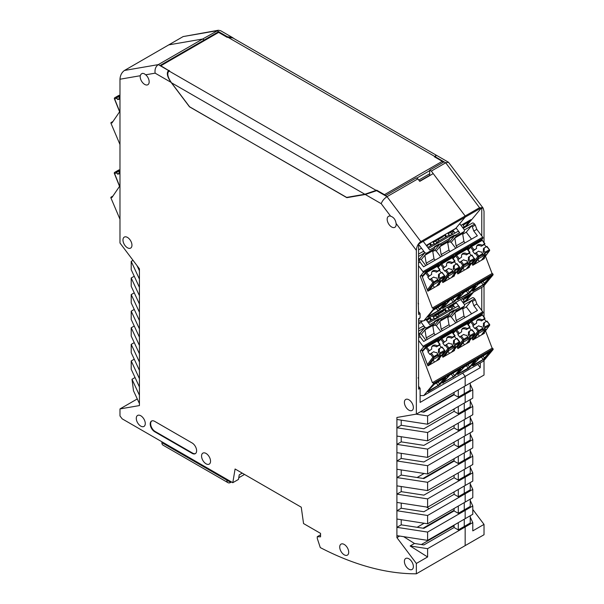 <?xml version="1.0" encoding="UTF-8"?>
<svg xmlns="http://www.w3.org/2000/svg" width="604" height="604" viewBox="0 0 604 604"><rect width="100%" height="100%" fill="white"/><g stroke="black" fill="none" stroke-linecap="round" stroke-linejoin="round"><path stroke-width="0.91" d="M227.753 37.154L232.948 37.999L436.073 155.092L434.925 156.572L227.753 37.154L227.3 37.41L218.618 32.405L160.86 65.753M443.079 162.408A1.268 0.732 -120 0 0 442.256 161.321L434.472 156.836L434.925 156.572M384.974 195.145A1.268 0.732 -120 0 0 384.476 194.677L376.692 190.192L364.839 194.246L171.498 82.793L189.716 106.953L346.643 197.41L364.839 194.246M171.498 82.793C167.58 77.078 166.764 73.152 169.075 71.03L169.52 70.766L168.946 70.442M429.686 173.763L418.768 180.067M244.522 474.442L238.761 477.764M231.498 481.962L230.751 482.392A5.504 3.179 120 0 1 227.995 482.664A5.504 3.179 120 0 1 226.855 480.142L229.852 481.871L230.6 481.441M161.887 441.773L161.887 442.634A5.504 3.179 120 0 0 163.027 445.156L227.995 482.664M229.852 481.871L230.456 481.358M131.211 277.991L131.211 286.288L139.433 304.016L139.433 295.718L131.211 277.991L134.247 276.239M139.433 337.198L139.433 328.901L131.211 311.181L131.211 319.478L139.433 337.198L139.433 353.793L131.211 336.073L131.211 327.776L134.247 326.024M470.252 399.599L470.252 406.854L464.265 410.312L465.163 410.833L465.163 419.131L465.163 410.833L472.789 406.432L472.789 414.721L427.602 440.814L396.904 436.065L396.904 427.768L427.602 432.517L465.163 410.833L464.265 410.312L464.265 403.049L464.265 410.312L458.277 413.77L458.277 406.507M454.087 427.942L423.895 445.375L401.222 441.871L396.904 444.363L427.602 449.112L465.163 427.421L464.265 426.907L458.277 430.365L454.087 427.942L454.087 425.526M137.282 398.942L119.977 408.931L139.433 405.571L139.433 403.57L133.492 390.773L132.012 379.282L135.047 377.53M139.433 304.016L139.433 312.306L131.211 294.586L134.247 292.834M189.581 106.772L346.847 197.674L347.602 197.244M119.977 408.931L119.977 415.937L122.167 418.836L232.789 482.709L238.482 479.425L239.244 474.85L242.242 473.121M418.61 249.829L421.479 248.176M426.265 245.413L455.824 228.35L465.163 217.13L465.163 215.99L433.219 173.597L419.75 181.374L417.862 178.867L416.216 177.916L385.677 195.545L376.994 190.532L365.292 194.496L346.847 197.674M418.051 377.84L418.61 378.58L418.61 389.135L420.105 388.274L418.61 386.288M418.61 311.619L420.105 313.604L420.105 317.81L418.61 318.678L418.61 378.58M139.433 403.57L139.433 386.983L131.211 369.255L131.211 360.958L134.247 359.206M416.141 414.155L427.602 415.922L465.163 394.238L464.265 393.717L458.277 397.175L458.277 389.92M420.588 411.679L423.895 412.185L454.087 394.759L458.277 397.175M427.602 515.484L472.789 489.399L472.789 497.688L427.602 523.781L427.602 515.484L396.904 510.735L396.904 494.14L427.602 498.889L465.163 477.205L464.265 476.684L464.265 469.429L464.265 476.684L458.277 480.142L458.277 472.887M470.252 482.566L470.252 489.821L464.265 493.279L464.265 486.024L464.265 493.279L465.163 493.8L465.163 502.098L465.163 493.8L464.265 493.279L458.277 496.737L458.277 489.474M470.252 465.971L470.252 473.226L464.265 476.684L465.163 477.205L465.163 485.503L465.163 477.205L472.789 472.804L472.789 481.101L427.602 507.186L427.602 498.889M458.277 496.737L454.087 494.314L423.895 511.747L401.222 508.243L396.904 510.735L396.904 527.33L427.602 532.079L472.789 505.986L470.252 500.527M401.222 508.243L401.222 503.109M454.087 444.536L423.895 461.969L401.222 458.459L396.904 460.958L427.602 465.707L465.163 444.016L464.265 443.502L458.277 446.952L454.087 444.536L454.087 442.113M470.252 432.781L470.252 440.044L464.265 443.502L464.265 436.239L464.265 443.502L465.163 444.016L465.163 452.313L465.163 444.016L472.789 439.614L472.789 447.911L427.602 474.004L427.602 465.707M401.222 469.92L401.222 475.054L423.895 478.564L454.087 461.131L454.087 458.708M401.222 420.142L401.222 425.276L423.895 428.78L454.087 411.347L454.087 408.931M131.211 261.404L131.211 269.694L139.433 287.421L139.433 279.123L131.211 261.404L133.046 260.339M427.602 532.079L427.602 540.376L396.904 535.627L396.904 537.628L416.36 563.457L427.602 556.971L427.602 548.674L410.146 545.971L414.465 543.479L403.668 536.677M472.789 505.986L472.789 514.283L427.602 540.376M470.252 499.153L470.252 506.416L464.265 509.874L465.163 510.395L465.163 518.685L465.163 510.395L464.265 509.874L464.265 502.611L464.265 509.874L458.277 513.332L458.277 506.069M401.222 441.871L401.222 436.737M401.222 458.459L401.222 453.332M454.087 475.303L454.087 477.726L423.895 495.152L401.222 491.648L401.222 486.514M458.277 513.332L454.087 510.909L423.895 528.341L401.222 524.838L401.222 519.704M416.36 563.457L416.36 573.8L465.163 545.623L465.163 526.982L464.265 526.469L458.277 529.927L454.087 527.503L423.895 544.936L414.465 543.479M390.614 216.172A6.35 3.669 -120 0 0 388.493 216.323A6.35 3.669 -120 0 0 387.172 219.229A6.35 3.669 -120 0 0 389.942 225.617A6.35 3.669 -120 0 0 394.842 227.323A6.35 3.669 -120 0 0 396.156 224.416A6.35 3.669 -120 0 0 396.081 223.427C395.522 219.652 393.695 217.236 390.614 216.172L381.207 203.684C382.279 200.845 384.219 198.512 387.021 196.67L420.852 241.57L465.163 215.99L465.163 217.13L455.824 228.35M423.064 478.436L454.087 460.52M421.365 544.544L452.388 526.635A10.585 6.108 60 0 1 454.087 526.144A10.585 6.108 60 0 0 452.388 526.635L454.087 525.654M470.252 383.004L470.252 390.26L464.265 393.717L464.265 386.462L464.265 393.717L465.163 394.238L465.163 402.536L465.163 394.238L472.789 389.837L472.789 398.134L427.602 424.219L396.904 419.47L396.904 417.47L416.36 414.118L416.36 250.35L396.081 223.427M454.087 411.347L458.277 413.77M137.017 265.617L139.433 270.826L139.433 268.825L119.977 242.997L119.977 79.23C120.249 75.326 121.744 72.397 124.469 70.457L183.148 36.572L216.979 30.736L227.308 36.701L232.502 37.554L234.36 38.815M139.433 353.793L139.433 362.09L131.211 344.371L131.211 352.668L139.433 370.388L139.433 378.685L131.211 360.958M427.602 523.781L396.904 519.032M320.558 534.812L317.266 536.707L320.558 536.835L320.558 533.377L303.548 523.555L301.253 507.194L235.092 468.998L232.789 482.709M139.433 328.901L139.433 320.603L131.211 302.883L131.211 294.586M470.252 515.748L470.252 523.011L464.265 526.469L465.163 526.982L427.602 548.674M484.023 360.46L484.023 375.054L465.163 385.941L465.163 376.405L462.672 373.106L465.163 376.405L480.278 367.677L477.794 364.371M470.252 416.186L470.252 423.449L464.265 426.907L464.265 419.644L464.265 426.907L465.163 427.421L472.789 423.019L472.789 431.316L465.163 435.718L465.163 427.421L465.163 435.718L427.602 457.409L427.602 449.112M470.252 449.376L470.252 456.639L464.265 460.089L464.265 452.834L464.265 460.089L465.163 460.61L472.789 456.209L472.789 464.506L465.163 468.908L465.163 460.61L427.602 482.302L427.602 490.599L396.904 485.85L396.904 494.14L401.222 491.648M464.265 526.469L464.265 519.206L464.265 526.469M441.252 533.06L440.761 532.773L441.252 533.06M420.105 388.274L420.105 402.423L465.163 376.405L465.163 385.941L416.36 414.118M139.433 395.273L132.012 379.282M458.277 456.292L458.277 463.547L464.265 460.089L465.163 460.61L465.163 468.908L427.602 490.599M427.602 556.971L410.146 545.971M454.087 527.503L454.087 525.087M458.277 529.927L458.277 522.664M376.994 190.532L375.673 190.766M454.087 477.726L458.277 480.142M427.602 474.004L396.904 469.255L396.904 436.065M139.433 345.496L131.211 327.776M423.064 528.213L454.087 510.304M427.602 457.409L396.904 452.66M454.087 494.314L454.087 491.898M427.602 507.186L396.904 502.437M467.987 225.564L467.405 224.794L481.781 207.542L418.61 244.008L418.285 303.608L418.61 314.465L420.105 313.604M418.051 303.17L418.61 303.91M454.087 461.131L458.277 463.547M169.294 70.902L160.241 65.398L204.25 39.985L204.25 40.702L204.25 39.985L202.604 39.034L158.293 64.62L168.629 70.577C166.319 72.706 167.127 76.633 171.053 82.348L189.49 106.825M124.469 70.457L158.293 64.62C155.658 66.546 154.601 69.4 155.137 73.16L171.053 82.348M420.105 317.81L418.61 319.607M401.222 524.838L396.904 527.33L396.904 535.627M454.087 510.909L454.087 508.493M396.904 485.85L396.904 477.553L427.602 482.302M401.222 475.054L396.904 477.553L396.904 469.255M427.602 440.814L427.602 432.517M418.61 323.336L422.83 320.905M427.602 424.219L427.602 415.922M131.211 311.181L134.247 309.429M420.852 241.57C418.134 243.518 416.632 246.44 416.36 250.35M396.904 419.47L396.904 427.768L401.222 425.276M317.266 536.707L317.266 538.39L320.279 547.579A338.708 195.553 60 0 0 416.36 573.8M218.323 32.578L218.323 31.861L204.25 39.985L202.604 39.034L168.773 44.87L202.604 39.034L218.293 30.253L220.543 30.653L232.502 37.554M131.211 344.371L134.247 342.611M376.692 190.705L387.021 196.67L417.862 178.867M139.433 370.388L139.433 362.09M139.433 320.603L139.433 312.306M139.433 270.826L139.433 279.123M396.904 537.628L399.637 536.05M454.087 394.759L454.087 392.336M458.277 439.697L458.277 446.952M145.723 74.79L144.039 73.605L142.453 73.333L141.064 74.118L140.256 75.727A6.35 3.669 -120 0 0 140.181 76.633A6.35 3.669 -120 0 0 142.959 83.02A6.35 3.669 -120 0 0 147.852 84.726A6.35 3.669 -120 0 0 149.165 81.812A6.35 3.669 -120 0 0 145.723 74.79L155.137 73.16M458.277 423.102L458.277 430.365M139.433 386.983L139.433 378.685M423.064 412.056L454.087 394.148M139.433 287.421L139.433 295.718M413.37 407.549A6.35 3.669 60 0 1 412.056 410.456A6.35 3.669 60 0 1 407.164 408.749A6.35 3.669 60 0 1 404.386 402.362A6.35 3.669 60 0 1 405.707 399.455A6.35 3.669 60 0 1 410.599 401.154A6.35 3.669 60 0 1 413.37 407.549M413.37 566.567A6.35 3.669 60 0 1 412.056 569.474A6.35 3.669 60 0 1 407.164 567.775A6.35 3.669 60 0 1 404.386 561.38A6.35 3.669 60 0 1 405.707 558.474A6.35 3.669 60 0 1 410.599 560.172A6.35 3.669 60 0 1 413.37 566.567M348.704 552.222A6.35 3.669 60 0 1 347.391 555.129A6.35 3.669 60 0 1 342.491 553.43A6.35 3.669 60 0 1 339.72 547.035A6.35 3.669 60 0 1 341.041 544.129A6.35 3.669 60 0 1 345.933 545.827A6.35 3.669 60 0 1 348.704 552.222M145.277 423.54A6.35 3.669 60 0 1 143.956 426.447A6.35 3.669 60 0 1 139.063 424.74A6.35 3.669 60 0 1 136.293 418.353A6.35 3.669 60 0 1 137.606 415.446A6.35 3.669 60 0 1 142.499 417.145A6.35 3.669 60 0 1 145.277 423.54M210.539 461.214A6.35 3.669 60 0 1 209.226 464.121A6.35 3.669 60 0 1 204.333 462.422A6.35 3.669 60 0 1 201.555 456.035A6.35 3.669 60 0 1 202.876 453.128A6.35 3.669 60 0 1 207.768 454.827A6.35 3.669 60 0 1 210.539 461.214M154.707 431.747L192.125 453.355A6.35 3.669 -120 0 0 195.303 453.664A6.35 3.669 -120 0 0 196.617 450.758A6.35 3.669 -120 0 0 192.125 442.981L154.707 421.373A6.35 3.669 -120 0 0 151.528 421.064A6.35 3.669 -120 0 0 150.215 423.97A6.35 3.669 -120 0 0 154.707 431.747L155.153 431.49L192.578 453.091A6.35 3.669 -120 0 0 195.522 453.521M122.967 240.007A6.35 3.669 -120 0 0 125.745 246.394A6.35 3.669 -120 0 0 130.638 248.101A6.35 3.669 -120 0 0 131.951 245.186A6.35 3.669 -120 0 0 129.18 238.799A6.35 3.669 -120 0 0 124.288 237.1A6.35 3.669 -120 0 0 122.967 240.007M151.763 420.943A6.35 3.669 -120 0 0 150.66 423.714A6.35 3.669 -120 0 0 155.153 431.49M472.789 423.019L470.252 417.553M472.789 456.209L470.252 450.743M472.789 472.804L470.252 467.337M472.789 522.581L472.789 530.878L484.023 524.393L484.023 534.736L465.163 545.623L465.163 526.982L472.789 522.581L470.252 517.115M472.789 389.837L470.252 384.37M472.789 406.432L470.252 400.965M479.531 207.693L445.707 162.793L431.331 171.091L465.163 215.99L479.531 207.693L483.17 208.153L484.023 211.287L484.023 242.491M484.023 285.73L484.023 317.062M481.781 207.542L481.781 235.96M481.781 239.539L481.781 240.03M481.781 287.383L481.781 310.531M481.781 314.284L481.781 314.692M480.278 367.677L480.278 362.936M218.293 30.253L183.148 36.572M472.789 439.614L470.252 434.148M472.789 489.399L470.252 483.932M466.454 226.258A3.179 0.536 143 0 0 467.541 224.982M460.995 225.36L470.939 219.614L465.261 226.432M483.17 208.153L448.485 162.257L445.707 162.793L435.371 156.829L443.759 162.015L429.686 170.139L431.331 171.091M435.371 156.829L436.224 155.236M227.308 36.701L227.376 37.365M472.789 509.482L484.023 524.393M467.549 299.652A3.179 0.536 -37 0 1 466.469 300.92M473.483 292.17L467.405 299.471L468.002 300.256M429.686 175.636L429.686 170.139M227.006 36.874L218.323 31.861M429.233 508.666L426.349 506.998M465.276 301.102L471.988 293.031M469.474 220.671L464.989 223.261L463.691 224.816L468.183 222.227L469.399 220.505M426.379 245.556L429.21 243.918L426.801 246.115M435.046 240.543L444.182 235.273L442.883 236.828L433.755 242.106L434.94 240.407M453.347 230.788L448.719 233.461L449.904 231.762M450.018 231.906L456.314 228.267M463.691 224.816L462.838 224.295M433.755 242.106L432.902 241.585M448.719 233.461L447.866 232.94M469.55 295.326L465.057 297.923L463.759 299.478L468.251 296.889L469.55 295.326L469.217 294.631M420.15 323.85L419.395 322.883M426.447 320.211L429.278 318.58L426.869 320.777M429.097 317.795L429.278 318.58M435.122 315.205L444.25 309.935L442.951 311.49L433.823 316.76L435.122 315.205L434.638 314.593M445.918 311.611L444.068 309.157L444.25 309.935M453.415 305.45L448.795 308.123L450.086 306.56L449.61 305.956M450.086 306.56L456.382 302.929M465.057 297.923L464.582 297.311M463.759 299.478L462.332 298.61L464.317 301.245M433.823 316.76L432.396 315.892L434.382 318.527M448.795 308.123L447.36 307.247L449.353 309.89M470.992 320.822L481.328 314.858L482.936 312.895L423.208 347.376L420.278 350.901L432.411 382.664A0.846 0.491 -120 0 1 433.332 383.374L433.347 383.404A0.846 0.491 -120 0 1 433.325 384.106L423.789 395.552L420.105 395.59M423.208 347.376A0.846 0.491 -120 0 0 423.034 346.318L418.61 340.445M471.573 313.816L466.326 306.855L471.626 300.49L472.381 301.487L475.371 299.758L474.616 298.761A2.537 1.465 -120 0 0 472.404 297.719L463.291 302.974M475.371 299.758L476.866 304.008L473.876 305.737L472.381 301.487M482.936 312.895A0.846 0.491 -120 0 0 482.762 311.838L476.866 304.008M493.06 348.893L433.347 383.404L493.06 348.893A0.846 0.491 -120 0 0 492.132 348.183L485.51 330.849M433.325 384.106L493.053 349.618A0.846 0.491 -120 0 0 493.075 348.923M493.053 349.618L483.517 361.071L423.789 395.552M429.353 365.043L433.634 359.297L440.822 355.152L436.533 360.898M434.427 362.113L433.128 359.976M464.755 324.408L468.953 321.419L467.269 323.45M449.784 333.053L453.989 330.063L452.298 332.087M434.82 341.698L439.017 338.708L437.326 340.731M439.334 358.474L439.591 359.131L427.911 365.873L421.849 349.995L420.278 350.901M466.326 322.944L466.499 323.412M451.535 332.049L451.354 331.581M436.564 340.694L436.382 340.226M484.242 332.547L484.499 333.204L472.819 339.946L472.328 338.655L477.802 331.309L482.77 328.236L481.539 326.605A4.236 3.382 39.8 0 1 478.693 325.775L474.789 328.546L472.773 325.881L476.684 323.11L474.193 324.552L471.664 321.2L482.143 315.145A0.846 0.491 -120 0 0 481.328 314.858M479.327 336.186L478.036 334.05M481.441 334.971L485.729 329.225L478.542 333.37L474.261 339.116M492.132 348.183L432.411 382.664M472.328 338.655L471.935 337.628M456.964 346.266L457.855 348.591L469.527 341.849L469.278 341.192M441.992 354.91L442.883 357.236L454.555 350.494L454.306 349.829M462.566 302.008L466.983 300.845M435.68 315.688L437.122 318.082M453.815 305.971L452.071 308.063L452.094 309.444M450.644 307.051L452.283 309.218M453.181 305.586L453.634 306.19M452.992 304.884L455.122 307.693M457.236 306.538A2.537 1.465 60 0 1 457.477 306.334A2.537 1.465 60 0 1 459.727 307.361L454.933 310.124L456.586 310.607L464.37 306.115L462.656 308.168L454.872 312.661L456.586 310.607M455.922 302.31L459.727 307.361M460.709 299.546L464.514 304.597L464.37 306.115M474.616 298.761L464.514 304.597M447.806 317.545L449.633 316.488L451.286 316.972L455.778 322.929M473.876 305.737L477.417 310.441L423.676 341.464L420.135 336.768L418.61 337.644M432.841 326.183L434.669 325.133L436.315 325.609L440.807 331.573M419.184 334.065L424.997 327.413L418.61 331.098M425.843 340.218L421.35 334.254L426.651 327.889L434.427 323.397L432.721 325.45L424.937 329.95L426.258 337.885L434.042 333.385L432.721 325.45M419.697 333.77L421.35 334.254M436.315 325.609L441.615 319.252L439.282 318.602L434.616 321.298L434.427 323.397M434.042 333.385L435.137 334.85M427.353 339.342L426.258 337.885M426.651 327.889L424.997 327.413L420.92 322.007M425.979 319.599L429.784 324.642L434.578 321.879M422.513 326.583A2.537 1.465 60 0 1 422.747 326.387A2.537 1.465 60 0 1 424.997 327.413M420.135 336.768L418.61 332.532M466.326 306.855L462.777 308.901M437.311 317.863L437.1 316.7L448.757 309.973L452.011 309.49M437.1 316.7L438.768 317.138M427.836 322.053L433.785 318.618L437.047 318.134M439.168 315.507L438.21 314.231M429.097 317.802L430.946 320.256M454.933 310.124L454.253 309.958L449.58 312.653L449.399 314.752L447.685 316.813L439.901 321.305L441.222 329.24L442.324 330.698M434.669 325.133L439.788 318.98L439.282 318.602M441.222 329.24L449.006 324.748L447.685 316.813M449.006 324.748L450.108 326.205M441.615 319.252L449.399 314.752M449.633 316.488L454.752 310.343L449.535 313.355M454.253 309.958L454.752 310.343M465.072 317.561L463.978 316.103L462.656 308.168M463.978 316.103L456.194 320.596L454.872 312.661L451.286 316.972M456.194 320.596L457.296 322.053M427.421 364.582L432.894 357.236L430.365 353.884L429.882 354.473L427.874 351.807L431.777 349.036L427.874 351.807M431.717 319.81L429.867 317.357M446.688 311.173L444.831 308.712M457.356 347.292L462.83 339.954L460.308 336.594L463.729 334.42A4.236 3.382 39.8 0 0 466.567 335.25L467.798 336.881A0.846 0.491 60 0 1 467.987 337.923L467.511 338.565L469.904 337.175L468.153 334.843A4.236 3.382 39.8 0 0 468.402 332.23L469.217 331.249A4.236 3.382 -140.2 0 1 468.961 333.869L468.153 334.843M460.308 336.594L459.818 337.183L457.809 334.518L461.72 331.755L457.809 334.518M468.017 341.917L467.926 342.921M459.289 347.761L463.57 342.015L470.758 337.87L466.477 343.616M461.72 331.755A4.236 3.382 -140.2 0 1 462.211 328.795A4.236 3.382 -140.2 0 1 467.202 328.584L470.048 327.028L469.482 327.776L471.226 330.094M464.363 344.831L463.072 342.687M471.981 329.859L469.217 331.249M468.961 333.869L470.199 335.499A0.846 0.491 60 0 1 470.38 336.541L469.904 337.175M467.202 328.584L466.386 329.565A4.236 3.382 39.8 0 0 461.864 329.331M469.482 327.776L466.386 329.565M482.981 333.28L482.89 334.284M476.835 320.686A4.236 3.382 -140.2 0 1 481.358 320.92L484.453 319.138L486.197 321.449M482.77 328.236A0.846 0.491 60 0 1 482.958 329.286L482.483 329.92L484.876 328.538L483.117 326.205A4.236 3.382 39.8 0 0 483.366 323.585L484.181 322.612A4.236 3.382 -140.2 0 1 483.932 325.224L485.163 326.855A0.846 0.491 60 0 1 485.352 327.904L484.876 328.538M472.773 325.881L474.193 324.552M476.684 323.11A4.236 3.382 -140.2 0 1 477.183 320.15A4.236 3.382 -140.2 0 1 482.173 319.946L484.672 318.504L482.49 315.031A0.846 0.846 0 0 0 481.396 314.805L470.916 320.852A0.846 0.491 -120 0 0 470.848 320.913A0.846 0.679 -137.1 0 0 470.72 321.011L467.843 324.099M484.453 319.138L484.672 318.504M482.173 319.946L481.358 320.92M486.952 321.215L484.181 322.612M483.932 325.224L483.117 326.205M442.385 355.937L447.866 348.599L452.834 345.526L451.603 343.887A4.236 3.382 39.8 0 1 448.757 343.064L444.846 345.828L442.838 343.163L446.749 340.399A4.236 3.382 -140.2 0 1 447.247 337.432A4.236 3.382 -140.2 0 1 452.237 337.228L451.422 338.21A4.236 3.382 39.8 0 0 446.892 337.976M452.834 345.526A0.846 0.491 60 0 1 453.015 346.568L452.547 347.202L454.94 345.82L453.181 343.487A4.236 3.382 39.8 0 0 453.43 340.875L454.246 339.893A4.236 3.382 -140.2 0 1 453.997 342.506L455.227 344.144A0.846 0.491 60 0 1 455.416 345.186L454.94 345.82M444.317 356.405L448.606 350.66L455.786 346.507L451.505 352.253M452.237 337.228L455.084 335.673L454.518 336.42L456.254 338.731M454.518 336.42L451.422 338.21M457.009 338.497L454.246 339.893M449.391 353.476L448.1 351.332M442.838 343.163L446.749 340.399M453.045 350.562L452.955 351.566M453.997 342.506L453.181 343.487M427.874 365.767L434.004 357.545A0.846 0.672 36.7 0 1 432.894 357.236L437.862 354.163A0.846 0.491 60 0 1 438.051 355.212L437.575 355.847L439.969 354.465L438.21 352.132A4.236 3.382 39.8 0 0 438.459 349.512L439.274 348.538A4.236 3.382 -140.2 0 1 439.025 351.151L438.21 352.132M431.777 349.036A4.236 3.382 39.8 0 1 432.275 346.077A4.236 3.382 39.8 0 1 437.266 345.873L440.112 344.31L439.546 345.065L441.29 347.376M439.546 345.065L436.45 346.847A4.236 3.382 39.8 0 0 431.928 346.613M439.025 351.151L440.256 352.781A0.846 0.491 60 0 1 440.444 353.831L439.969 354.465M438.074 359.206L437.983 360.211M442.045 347.141L439.274 348.538M437.862 354.163L436.632 352.532A4.236 3.382 39.8 0 1 433.785 351.702L430.365 353.884M437.266 345.873L436.45 346.847M481.229 240.196L482.868 238.233L423.14 272.714L420.21 276.239L432.343 308.002A0.846 0.491 -120 0 1 433.272 308.712L433.287 308.742A0.846 0.491 -120 0 1 433.264 309.444L423.736 320.89L418.61 320.951M423.14 272.714A0.846 0.491 -120 0 0 422.966 271.657L418.61 265.873M471.505 239.154L466.258 232.193L471.558 225.828L472.305 226.825L475.303 225.096L474.548 224.099A2.537 1.465 -120 0 0 472.336 223.057L463.223 228.312M475.303 225.096L476.798 229.354L473.8 231.075L472.305 226.825M482.868 238.233A0.846 0.491 -120 0 0 482.694 237.168L476.798 229.354M433.272 308.712L493 274.231A0.846 0.491 -120 0 0 492.071 273.521L485.45 256.187M493 274.231L493.015 274.261A0.846 0.491 -120 0 1 492.992 274.956L483.457 286.409L423.736 320.89M429.285 290.381L433.566 284.635L440.754 280.49L436.473 286.236M434.359 287.459L433.068 285.315M464.687 249.746L468.885 246.757L467.202 248.788M449.723 258.391L453.921 255.401L452.23 257.425M434.752 267.036L438.949 264.046L437.266 266.07M439.274 283.812L439.523 284.476L427.851 291.211L421.781 275.333L420.21 276.239M466.258 248.282L466.439 248.742M451.467 257.387L451.286 256.919M436.496 266.032L436.322 265.564M484.181 257.885L484.431 258.542L472.758 265.284L472.26 263.993L477.734 256.647L482.702 253.574L481.471 251.944A4.236 3.382 39.8 0 1 478.632 251.113L474.721 253.876L472.713 251.211L476.616 248.448L474.125 249.89L471.596 246.538L482.075 240.483A0.846 0.491 -120 0 0 481.26 240.196L470.924 246.16M479.266 261.524L477.975 259.388M481.38 260.309L485.661 254.563L478.474 258.708L474.193 264.454M492.071 273.521L432.343 308.002M472.26 263.993L471.867 262.959M456.896 271.604L457.787 273.929L469.467 267.187L469.21 266.53M441.932 280.248L442.815 282.574L454.495 275.832L454.238 275.167M462.498 227.346L466.907 226.19M462.619 224.424L464.25 226.583M435.612 241.034L437.062 243.42M453.747 231.309L452.003 233.401L452.034 234.775M450.576 232.389L452.215 234.556M453.106 230.932L453.559 231.528M452.924 230.23L455.054 233.031M457.168 231.876A2.537 1.465 60 0 1 457.409 231.672A2.537 1.465 60 0 1 459.652 232.699L454.865 235.462L456.518 235.945L464.302 231.453L462.589 233.506L454.804 237.999L456.518 235.945M456.111 228.002L459.652 232.699M459.719 223.669L464.446 229.935L464.302 231.453M474.548 224.099L464.446 229.935M447.738 242.883L449.565 241.827L451.218 242.31L455.71 248.267M473.8 231.075L477.349 235.779L423.608 266.802L420.067 262.106L418.61 262.944M432.774 251.528L434.601 250.471L436.247 250.954L440.739 256.911M419.116 259.41L424.929 252.751L418.61 256.398M425.775 265.556L421.282 259.592L426.575 253.227L434.359 248.735L432.653 250.796L424.869 255.288L426.19 263.223L433.974 258.731L432.653 250.796M419.629 259.116L421.282 259.592M436.247 250.954L441.547 244.59L439.214 243.941L434.548 246.636L434.359 248.735M433.974 258.731L435.069 260.188M427.285 264.68L426.19 263.223M426.575 253.227L424.929 252.751L418.61 244.363M423.208 241.351L429.716 249.981L434.51 247.217M422.445 251.928A2.537 1.465 60 0 1 422.679 251.725A2.537 1.465 60 0 1 424.929 252.751M418.61 257.968L420.067 262.106M466.258 232.193L462.709 234.239M437.243 243.201L437.039 242.045L448.689 235.318L451.935 234.828M437.039 242.045L438.693 242.476M427.768 247.398L433.717 243.963L436.971 243.472M439.1 240.853L438.142 239.569M444.355 234.971L445.85 236.957M429.384 243.608L430.879 245.594M454.865 235.462L454.185 235.296L449.512 237.991L449.331 240.09L447.617 242.151L439.833 246.643L441.154 254.578L442.256 256.036M434.601 250.471L439.72 244.326L439.214 243.941M441.154 254.578L448.938 250.086L447.617 242.151M448.938 250.086L450.04 251.543M441.547 244.59L449.331 240.09M449.565 241.827L454.684 235.681L449.467 238.693M454.185 235.296L454.684 235.681M465.005 242.899L463.91 241.441L462.589 233.506M463.91 241.441L456.126 245.941L454.804 237.999L451.218 242.31M456.126 245.941L457.22 247.391M427.353 289.92L432.826 282.574L430.305 279.222L429.814 279.803L427.806 277.138L431.709 274.375L427.806 277.138M432.683 241.706L434.314 243.873M431.649 245.156L430.154 243.17M447.647 233.061L449.285 235.228M446.62 236.511L445.118 234.526M457.296 272.638L462.77 265.292L460.24 261.932L463.661 259.758A4.236 3.382 39.8 0 0 466.499 260.581L467.738 262.219A0.846 0.491 60 0 1 467.919 263.261L467.451 263.895L469.844 262.513L468.085 260.181A4.236 3.382 39.8 0 0 468.334 257.568L469.149 256.587A4.236 3.382 -140.2 0 1 468.9 259.199L468.085 260.181M460.24 261.932L459.75 262.521L457.741 259.856L461.652 257.093L457.741 259.856M467.949 267.255L467.858 268.267M459.229 273.099L463.51 267.353L470.69 263.208L466.409 268.954M461.652 257.093A4.236 3.382 -140.2 0 1 462.143 254.133A4.236 3.382 -140.2 0 1 467.141 253.922L469.988 252.366L469.414 253.114L471.158 255.424M464.295 270.169L463.004 268.025M471.913 255.19L469.149 256.587M468.9 259.199L470.131 260.837A0.846 0.491 60 0 1 470.32 261.879L469.844 262.513M467.141 253.922L466.326 254.903A4.236 3.382 39.8 0 0 461.796 254.669M469.414 253.114L466.326 254.903M482.921 258.618L482.83 259.622M476.767 246.024A4.236 3.382 -140.2 0 1 481.29 246.258L484.385 244.477L486.129 246.787M482.702 253.574A0.846 0.491 60 0 1 482.89 254.616L482.415 255.258L484.808 253.876L483.049 251.536A4.236 3.382 39.8 0 0 483.298 248.923L484.114 247.942A4.236 3.382 -140.2 0 1 483.864 250.562L485.095 252.193A0.846 0.491 60 0 1 485.284 253.235L484.808 253.876M472.713 251.211L474.125 249.89M476.616 248.448A4.236 3.382 -140.2 0 1 477.115 245.488A4.236 3.382 -140.2 0 1 482.105 245.277L484.604 243.842L482.422 240.369A0.846 0.846 0 0 0 481.328 240.143L470.848 246.19A0.846 0.491 -120 0 0 470.78 246.251A0.846 0.679 -137.1 0 0 470.652 246.349L467.775 249.437M484.385 244.477L484.604 243.842M482.105 245.277L481.29 246.258M486.884 246.553L484.114 247.942M483.864 250.562L483.049 251.536M442.324 281.275L447.798 273.929L452.766 270.864L451.535 269.225A4.236 3.382 39.8 0 1 448.689 268.395L444.778 271.166L442.77 268.501L446.681 265.73A4.236 3.382 -140.2 0 1 447.179 262.77A4.236 3.382 -140.2 0 1 452.169 262.566L451.354 263.54A4.236 3.382 39.8 0 0 446.824 263.314M452.766 270.864A0.846 0.491 60 0 1 452.955 271.906L452.479 272.54L454.872 271.158L453.113 268.825A4.236 3.382 39.8 0 0 453.362 266.213L454.178 265.231A4.236 3.382 -140.2 0 1 453.929 267.844L455.159 269.475A0.846 0.491 60 0 1 455.348 270.524L454.872 271.158M444.257 281.743L448.538 275.998L455.726 271.845L451.445 277.591M452.169 262.566L455.016 261.003L454.45 261.758L456.194 264.069M454.45 261.758L451.354 263.54M456.949 263.835L454.178 265.231M449.331 278.814L448.032 276.67M442.77 268.501L446.681 265.73M452.985 275.9L452.894 276.904M453.929 267.844L453.113 268.825M427.806 291.105L433.944 282.883A0.846 0.672 36.7 0 1 432.826 282.574L437.794 279.501A0.846 0.491 60 0 1 437.983 280.55L437.507 281.185L439.901 279.803L438.142 277.462A4.236 3.382 39.8 0 0 438.391 274.85L439.206 273.876A4.236 3.382 -140.2 0 1 438.957 276.489L438.142 277.462M431.709 274.375A4.236 3.382 39.8 0 1 432.207 271.415A4.236 3.382 39.8 0 1 437.198 271.204L440.044 269.648L439.478 270.403L441.222 272.714M439.478 270.403L436.382 272.185A4.236 3.382 39.8 0 0 431.86 271.951M438.957 276.489L440.188 278.119A0.846 0.491 60 0 1 440.376 279.161L439.901 279.803M438.013 284.544L437.923 285.549M441.977 272.479L439.206 273.876M437.794 279.501L436.564 277.87A4.236 3.382 39.8 0 1 433.725 277.04L430.305 279.222M437.198 271.204L436.382 272.185M119.977 144.515L111.008 123.39A0.846 0.491 60 0 1 110.985 122.665L110.985 122.665A0.846 0.491 60 0 1 111.929 123.012L119.977 111.242M119.335 98.558L117.606 99.554L117.116 98.399A0.846 0.679 -99.8 0 1 117.387 97.289L119.886 95.847A4.236 0.717 157 0 1 119.735 95.742A4.236 0.717 157 0 1 119.977 95.311M119.977 96.61L119.396 96.942A0.846 0.679 -99.8 0 0 119.124 98.059L119.615 99.207L117.606 99.554M119.977 95.206L118.905 95.394A0.846 0.491 -120 0 0 118.724 95.492M119.977 219.244L110.947 197.984A0.846 0.491 60 0 1 110.925 197.259L110.94 197.244A0.846 0.491 60 0 1 111.868 197.606L119.977 185.73M119.267 173.144L117.538 174.141L117.048 172.993A0.846 0.679 -99.8 0 1 117.319 171.876L119.818 170.434A4.236 0.717 157 0 1 119.668 170.336A4.236 0.717 157 0 1 119.977 169.845M119.977 171.159L119.328 171.528A0.846 0.679 -99.8 0 0 119.056 172.646L119.547 173.793L117.538 174.141M119.977 169.784L118.837 169.981A0.846 0.491 -120 0 0 118.663 170.079M119.818 170.434L119.977 170.811M429.686 175.326L419.584 181.155M384.476 194.677L442.256 161.321M429.686 170.653L416.662 178.172M376.247 190.449L169.075 71.03M161.887 442.634L226.855 480.142M381.207 203.684L365.292 194.496M140.256 75.727L119.977 79.23M192.125 453.355L192.578 453.091M428.357 351.218L425.835 347.859L422.43 351.52M429.285 350.479L426.756 347.126L425.835 347.859A0.846 0.679 -137.1 0 1 425.941 346.839A0.846 0.491 -120 0 1 426.009 346.779A0.846 0.846 0 0 0 425.812 346.938L422.173 350.849M475.272 327.957L477.802 331.309A0.846 0.672 36.7 0 0 478.912 331.619A0.846 0.491 60 0 0 478.73 330.577L476.201 327.217M482.762 311.838L423.034 346.318M439.961 318.769L449.542 313.234M434.563 322L439.788 318.98M445.224 377.651L433.151 385.012L427.602 391.671L428.153 391.762L440.18 384.416L437.855 381.902M445.722 377.757L440.18 384.416M460.15 369.021L449.965 374.895L442.573 383.027L455.144 375.771L460.693 369.112L460.256 368.704M468.266 368.599L457.545 374.389L463.087 367.73L475.114 360.377L475.658 360.467L470.116 367.126L468.266 368.599L468.175 368.07L469.565 366.968L470.116 367.126M472.932 365.261L473.06 365.835L485.087 358.482L482.762 355.975M473.06 365.835L472.638 365.601M478.172 358.957L472.509 365.745M478.058 359.086L490.086 351.739L490.629 351.83L485.087 358.482M457.809 348.485L463.947 340.256A0.846 0.491 60 0 0 463.759 339.214L462.83 339.954A0.846 0.672 36.7 0 0 463.947 340.256L467.987 337.923M467.798 336.881L463.759 339.214L461.229 335.862M428.025 391.188L428.153 391.762M427.934 391.309L438.24 385.36L445.042 377.757M436.307 382.793L438.33 385.888M458.3 333.929L455.771 330.577L453.272 333.265M468.123 342.664L474.427 334.208L470.38 336.541M468.221 342.604L474.593 334.065A0.846 0.846 0 0 0 474.585 333.046L474.51 333.212A0.846 0.672 -143.3 0 1 474.427 334.208A0.846 0.491 60 0 0 474.238 333.166L470.199 335.499M442.996 382.551L443.117 383.125M451.279 374.155L453.211 376.715L442.898 382.664M460.188 369.006L460.693 369.112M460.059 369.074L449.965 374.895M472.056 329.693L474.585 333.046L471.709 329.814M449.882 374.948L448.115 376.375M448.236 376.247L442.573 383.027M452.826 373.257L454.601 375.613L453.211 376.715L453.294 377.243M460.006 369.112L454.601 375.613L455.144 375.771M467.443 323.835L467.171 323.789A0.846 0.491 -120 0 0 466.424 323.45L455.945 329.497A0.846 0.846 0 0 0 455.748 329.656A0.846 0.679 -137.1 0 0 455.771 330.577L456.692 329.837A0.846 0.491 -120 0 0 455.877 329.55A0.846 0.679 -137.1 0 0 455.748 329.656L452.879 332.744M467.798 364.62L469.565 366.968L474.978 360.467M466.25 365.511L468.175 368.07L457.998 373.952L458.089 374.48M475.159 360.369L475.658 360.467M481.214 356.866L483.147 359.433L472.841 365.382M459.221 333.197L456.692 329.837L467.171 323.789L469.701 327.142M489.95 351.83L483.147 359.433L483.238 359.961M470.048 327.028L467.526 323.668A0.846 0.846 0 0 0 466.424 323.45A0.846 0.491 -120 0 0 466.356 323.502L456.028 329.467M490.131 351.724L490.629 351.83M473.264 325.292L470.735 321.932L468.236 324.62M470.735 321.932A0.846 0.679 -137.1 0 1 470.72 321.011A0.846 0.846 0 0 1 470.916 320.852A0.846 0.491 -120 0 1 471.664 321.2L470.735 321.932M472.781 339.841L478.912 331.619L482.958 329.286M482.415 315.197L485.02 318.383M483.087 334.02L489.391 325.571L485.352 327.904M483.192 333.959L489.557 325.42A0.846 0.846 0 0 0 489.557 324.408L489.482 324.567A0.846 0.672 -143.3 0 1 489.391 325.571A0.846 0.491 60 0 0 489.202 324.522L485.163 326.855M487.028 321.049L489.557 324.408L486.681 321.169M442.845 357.13L448.976 348.901A0.846 0.491 60 0 0 448.787 347.859L446.265 344.507M445.337 345.239L447.866 348.599A0.846 0.672 36.7 0 0 448.976 348.901L453.015 346.568M453.151 351.302L459.455 342.853L455.416 345.186M443.328 342.574L440.799 339.221L438.3 341.909M454.729 335.786L452.207 332.434L440.799 339.221A0.846 0.679 -137.1 0 1 440.905 338.195A0.846 0.491 -120 0 1 440.973 338.142A0.846 0.846 0 0 0 440.777 338.3L437.908 341.381M441.056 338.112L451.384 332.147A0.846 0.491 -120 0 1 451.452 332.094L440.973 338.142A0.846 0.491 -120 0 1 441.728 338.482L444.25 341.834M452.207 332.434A0.846 0.491 -120 0 0 451.452 332.094A0.846 0.846 0 0 1 452.555 332.313L452.207 332.434M452.479 332.479L455.084 335.673M453.249 351.249L459.621 342.702A0.846 0.846 0 0 0 459.621 341.69L459.538 341.856A0.846 0.672 -143.3 0 1 459.455 342.853A0.846 0.491 60 0 0 459.266 341.811L456.737 338.451M457.092 338.338L459.621 341.69L455.227 344.144M438.179 359.946L444.484 351.498L440.444 353.831M431.294 353.144L433.823 356.503A0.846 0.491 60 0 1 434.004 357.545L438.051 355.212M438.285 359.886L444.65 351.347A0.846 0.846 0 0 0 444.65 350.335L444.574 350.494A0.846 0.672 -143.3 0 1 444.484 351.498A0.846 0.491 60 0 0 444.302 350.448L440.256 352.781M442.12 346.975L444.65 350.335L441.773 347.096M439.765 344.431L437.236 341.071L426.756 347.126A0.846 0.491 -120 0 0 426.009 346.779L436.488 340.731A0.846 0.491 -120 0 0 436.42 340.784L426.084 346.749M437.236 341.071A0.846 0.491 -120 0 0 436.488 340.731A0.846 0.846 0 0 1 437.583 340.958L437.236 341.071M437.507 341.124L440.112 344.31M428.289 276.557L425.767 273.197L422.362 276.858M429.218 275.817L426.688 272.464L425.767 273.197A0.846 0.679 -137.1 0 1 425.873 272.178A0.846 0.491 -120 0 1 425.941 272.117A0.846 0.846 0 0 0 425.744 272.276L422.105 276.187M475.212 253.295L477.734 256.647A0.846 0.672 36.7 0 0 478.851 256.957A0.846 0.491 60 0 0 478.662 255.907L476.133 252.555M482.694 237.168L422.966 271.657M439.893 244.107L449.474 238.572M434.495 247.338L439.72 244.326M445.156 302.989L433.091 310.35L427.549 317.009L428.093 317.108L440.12 309.754L437.794 307.24M445.661 303.095L440.12 309.754M460.082 294.359L449.904 300.233L442.513 308.372L455.091 301.109L460.633 294.45L460.195 294.042M468.206 293.944L457.485 299.727L463.026 293.068L475.054 285.715L475.597 285.813L470.055 292.472L468.206 293.944L468.123 293.416L469.504 292.306L470.055 292.472M472.879 290.607L473 291.181L485.027 283.827L482.702 281.313M473 291.181L472.577 290.939M478.111 284.295L472.456 291.083M477.998 284.424L490.025 277.077L490.569 277.168L485.027 283.827M433.264 309.444L492.992 274.956M457.749 273.823L463.88 265.594A0.846 0.491 60 0 0 463.691 264.552L462.77 265.292A0.846 0.672 36.7 0 0 463.88 265.594L467.919 263.261M467.738 262.219L463.691 264.552L461.162 261.2M427.972 316.534L428.093 317.108M427.874 316.647L438.179 310.698L444.982 303.095M436.247 308.131L438.27 311.226M458.232 259.267L455.703 255.915L453.204 258.603M468.055 268.002L474.359 259.546L470.32 261.879M468.153 267.942L474.525 259.403A0.846 0.846 0 0 0 474.517 258.384L474.442 258.55A0.846 0.672 -143.3 0 1 474.359 259.546A0.846 0.491 60 0 0 474.17 258.504L470.131 260.837M442.936 307.889L443.057 308.463M451.218 299.493L453.151 302.06L442.838 308.01M460.127 294.344L460.633 294.45M459.999 294.412L449.904 300.233M471.996 255.031L474.17 258.504L471.641 255.145M449.821 300.286L448.055 301.713M448.176 301.585L442.513 308.372M452.766 298.595L454.54 300.951L453.151 302.06L453.242 302.589M459.946 294.45L454.54 300.951L455.091 301.109M467.375 249.173L467.103 249.127A0.846 0.491 -120 0 0 466.356 248.788L455.877 254.835A0.846 0.846 0 0 0 455.68 254.994A0.846 0.679 -137.1 0 0 455.703 255.915L456.624 255.175A0.846 0.491 -120 0 0 455.809 254.888A0.846 0.679 -137.1 0 0 455.68 254.994L452.811 258.082M467.73 289.958L469.504 292.306L474.918 285.805M466.182 290.849L468.123 293.416L457.938 299.29L458.028 299.818M475.099 285.707L475.597 285.813M481.154 282.204L483.087 284.771L472.781 290.72M459.153 258.535L456.624 255.175L467.103 249.127L469.633 252.48M489.889 277.168L483.087 284.771L483.177 285.299M469.988 252.366L467.458 249.007A0.846 0.846 0 0 0 466.356 248.788A0.846 0.491 -120 0 0 466.288 248.84L455.96 254.805M490.063 277.062L490.569 277.168M433.287 308.742L493.015 274.261M473.196 250.63L470.675 247.27L468.175 249.958M470.675 247.27A0.846 0.679 -137.1 0 1 470.652 246.349A0.846 0.846 0 0 1 470.848 246.19A0.846 0.491 -120 0 1 471.596 246.538L470.675 247.27M472.713 265.179L478.851 256.957L482.89 254.616M482.347 240.528L484.952 243.722M483.026 259.358L489.323 250.902L485.284 253.235M483.125 259.297L489.489 250.758A0.846 0.846 0 0 0 489.489 249.739L489.414 249.905A0.846 0.672 -143.3 0 1 489.323 250.902A0.846 0.491 60 0 0 489.142 249.86L485.095 252.193M486.96 246.387L489.489 249.739L486.613 246.507M442.777 282.468L448.908 274.239A0.846 0.491 60 0 0 448.727 273.197L446.197 269.837M445.269 270.577L447.798 273.929A0.846 0.672 36.7 0 0 448.908 274.239L452.955 271.906M453.091 276.64L459.387 268.191L455.348 270.524M443.261 267.912L440.731 264.56L438.232 267.247M454.661 261.124L452.139 257.772L440.731 264.56A0.846 0.679 -137.1 0 1 440.844 263.533A0.846 0.491 -120 0 1 440.912 263.48A0.846 0.846 0 0 0 440.709 263.631L437.84 266.719M440.988 263.45L451.316 257.485A0.846 0.491 -120 0 1 451.384 257.425L440.912 263.48A0.846 0.491 -120 0 1 441.66 263.82L444.189 267.172M452.139 257.772A0.846 0.491 -120 0 0 451.384 257.425A0.846 0.846 0 0 1 452.487 257.651L452.139 257.772M452.411 257.817L455.016 261.003M453.189 276.587L459.553 268.04A0.846 0.846 0 0 0 459.553 267.028L459.478 267.187A0.846 0.672 -143.3 0 1 459.387 268.191A0.846 0.491 60 0 0 459.199 267.142L456.677 263.789M457.024 263.669L459.553 267.028L455.159 269.475M438.119 285.284L444.423 276.828L440.376 279.161M431.226 278.482L433.755 281.834A0.846 0.491 60 0 1 433.944 282.883L437.983 280.55M438.217 285.224L444.582 276.685A0.846 0.846 0 0 0 444.582 275.666L444.506 275.832A0.846 0.672 -143.3 0 1 444.423 276.828A0.846 0.491 60 0 0 444.234 275.786L440.188 278.119M442.053 272.313L444.582 275.666L441.705 272.434M439.697 269.769L437.168 266.409L426.688 272.464A0.846 0.491 -120 0 0 425.941 272.117L436.42 266.07A0.846 0.491 -120 0 0 436.352 266.122L426.024 272.087M437.168 266.409A0.846 0.491 -120 0 0 436.42 266.07A0.846 0.846 0 0 1 437.515 266.296L437.168 266.409M437.439 266.455L440.044 269.648M112.94 121.532L111.234 122.514M119.396 96.942L119.977 96.844M119.124 98.059L119.977 97.908M119.713 111.627L114.586 98.837L117.116 98.399M114.601 98.007A0.846 0.491 -120 0 1 114.858 97.727A0.846 0.679 -99.8 0 0 114.586 98.837L114.526 98.648M117.387 97.289L114.858 97.727L118.905 95.394M112.88 196.119L111.174 197.108M119.328 171.528L119.977 171.415M119.056 172.646L119.977 172.487M119.645 186.213L114.518 173.423L117.048 172.993M114.533 172.593A0.846 0.491 -120 0 1 114.798 172.314A0.846 0.679 -99.8 0 0 114.518 173.423L114.458 173.235M117.319 171.876L114.798 172.314L118.837 169.981M417.13 527.3L424.144 523.245M417.13 477.515L424.144 473.468M448.485 162.257L436.526 155.349M418.61 328.772L422.747 326.387M428.568 323.027L457.477 306.334M445.291 377.349L434.956 383.57L427.534 391.415M475.227 360.067L464.899 366.288L457.477 374.125M490.199 351.422L479.863 357.644L472.441 365.488M418.61 254.073L422.679 251.725M428.5 248.365L457.409 231.672M445.231 302.687L433.159 310.29L427.481 316.753M475.167 285.405L464.838 291.626L457.417 299.471M490.131 276.76L478.066 284.363L472.388 290.826M111.098 122.552L112.986 121.464M119.6 111.793L114.398 98.807A0.846 0.846 0 0 1 114.76 97.757L118.807 95.424M111.038 197.146L112.925 196.058M119.539 186.379L114.337 173.393A0.846 0.846 0 0 1 114.7 172.344L118.739 170.011"/></g></svg>
